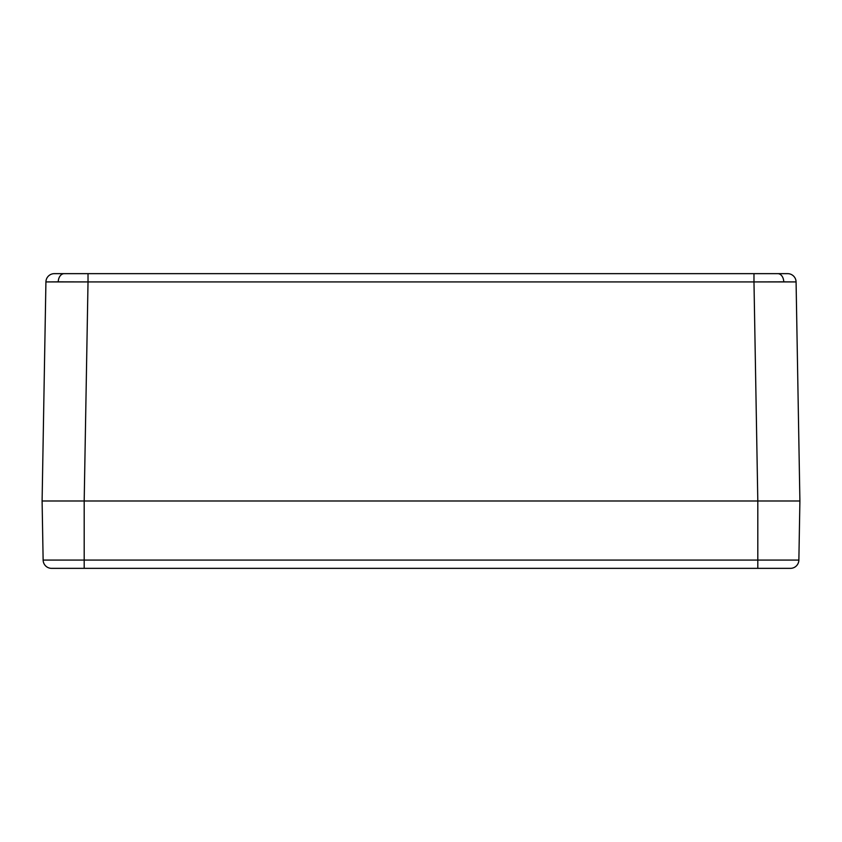 <?xml version="1.0" encoding="UTF-8"?>
<svg xmlns="http://www.w3.org/2000/svg" width="842" height="842" viewBox="0 0 842 842"><rect width="100%" height="100%" fill="white"/><g stroke="black" fill="none" stroke-linecap="round" stroke-linejoin="round"><path stroke-width="1.26" d="M783.06 560.077L786.365 560.077L783.06 560.077M799.9 500.99L798.869 560.077L757.811 560.077L757.811 500.99L799.9 500.99L798.869 560.077A8.42 8.42 -90 0 1 790.449 568.35L51.551 568.35A8.42 8.42 0 0 1 43.131 560.077L42.1 500.99L84.189 500.99L84.189 560.077L757.811 560.077L757.811 500.99L84.189 500.99L84.189 560.077L43.131 560.077L42.1 500.99L45.3 500.99L42.1 500.99L45.921 281.923L58.256 281.86A8.42 5.957 -90 0 1 64.203 273.65L54.341 273.65A8.42 8.42 0 0 0 45.921 281.923L42.1 500.99L781.197 500.99L757.811 500.99L753.979 281.923L783.744 281.86A8.42 5.957 -90 0 0 777.798 273.65L753.979 273.65L753.979 281.923L88.021 281.923L84.189 500.99L88.021 281.923L45.921 281.923A8.42 8.42 0 0 1 54.341 273.65L787.659 273.65A8.42 8.42 0 0 1 796.079 281.923L799.9 500.99L781.218 500.99L799.9 500.99L796.079 281.923L753.979 281.923L757.811 500.99L791.059 500.99M55.635 560.077L58.94 560.077L55.635 560.077M757.811 568.35L757.811 560.077L84.189 560.077L84.189 568.35L790.449 568.35A8.42 8.42 90 0 0 798.869 560.077L757.811 560.077L757.811 568.35L762.726 568.35M84.189 568.35L84.189 560.077L43.131 560.077A8.42 8.42 0 0 0 51.551 568.35L84.189 568.35M50.941 500.99L42.1 500.99M768.314 500.99L773.682 500.99L768.314 500.99M774.64 500.99L770.946 500.99L774.64 500.99M778.808 273.65L775.661 273.65M66.339 273.65L63.192 273.65M64.203 273.65A8.42 5.957 90 0 0 58.256 281.86L88.021 281.923L88.021 273.65L64.203 273.65M753.979 273.65L88.021 273.65L88.021 281.923L753.979 281.923L753.979 273.65M777.798 273.65A8.42 5.957 90 0 1 783.744 281.86L796.079 281.923A8.42 8.42 0 0 0 787.659 273.65L777.798 273.65"/></g></svg>
